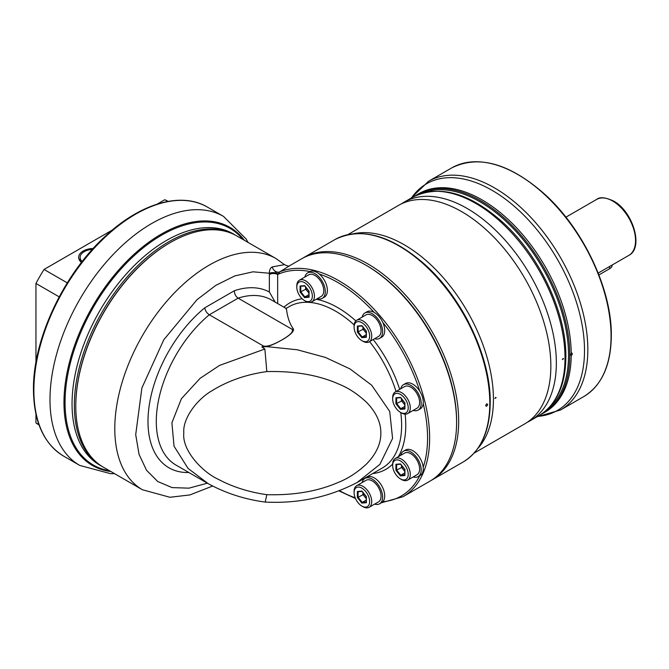 <?xml version="1.0" encoding="UTF-8"?>
<svg xmlns="http://www.w3.org/2000/svg" width="669" height="669" viewBox="0 0 669 669"><rect width="100%" height="100%" fill="white"/><g stroke="black" fill="none" stroke-linecap="round" stroke-linejoin="round"><path stroke-width="1" d="M571.644 355.239L570.197 354.971L571.644 353.04L572.304 353.792L571.644 355.239A1.463 0.845 120 0 0 572.271 353.776A1.463 0.845 -60 0 0 571.97 353.107M571.644 353.04L572.304 353.792M401.358 203.894A126.165 72.846 60 0 1 404.051 202.205A126.165 72.846 60 0 1 501.273 236.006A126.165 72.846 60 0 1 556.34 362.974A126.165 72.846 60 0 1 530.216 420.734A126.165 72.846 60 0 1 527.406 422.214M563.557 358.81L562.311 359.529L563.557 358.81L562.93 358.45M347.913 234.61L398.557 205.375A126.165 72.846 60 0 1 451.667 206.512A126.165 72.846 60 0 1 550.855 366.144A126.165 72.846 60 0 1 550.294 377.341A126.165 72.846 60 0 1 524.722 423.895L474.078 453.139M496.13 397.737L494.884 398.456L496.13 397.737L495.503 397.378M612.194 264.983L612.194 265.141A8.806 5.084 180 0 1 609.618 268.729L598.897 274.917M485.652 405.581L486.689 403.792L487.726 404.385C487.024 406.317 486.338 406.719 485.652 405.581M366.353 265.442A126.901 73.264 60 0 1 456.601 421.152A126.901 73.264 -120 0 0 366.871 265.735L365.834 265.133A128.364 74.117 -120 0 0 301.652 258.778L288.991 266.086M277.66 303.559L277.66 274.507A5.87 3.387 0 0 0 269.364 274.507L269.423 273.245C269.364 270.017 270.309 267.909 272.258 266.906L284.501 264.64L275.946 258.527L236.943 236.006A133.499 77.077 -60 0 0 170.185 242.621A133.499 77.077 -60 0 0 75.789 406.125A133.499 77.077 120 0 0 103.436 467.238L142.447 489.758L169.901 497.268L189.887 494.943L212.6 486.045M208.36 483.762L188.031 468.4L174.032 446.181L171.9 422.833L181.383 398.724L200.106 378.336L219.549 365.416L264.874 349.009L261.905 347.06A95.358 55.059 -60 0 1 263.26 345.923C266.521 347.019 272.434 345.187 280.972 340.437C290.062 335.328 293.75 331.615 292.06 329.29L238.122 298.148C235.622 296.384 234.384 293.9 234.409 290.706A101.228 58.446 -60 0 1 269.364 292.01L275.21 302.145M310.023 271.555A126.901 73.264 -120 0 0 277.66 274.507L278.095 274.064A5.87 2.977 5.4 0 0 269.423 273.245L252.957 271.815L234.752 275.937L215.769 285.395L196.979 299.712L163.78 339.777L141.878 388.02L135.707 434.658L139.052 454.36L146.519 470.257L157.742 481.529L172.125 487.601L188.951 488.161L207.34 483.185M261.905 347.06L266.546 346.609C271.229 345.58 277.334 342.779 284.852 338.196C291.391 334.032 294.218 330.929 293.348 328.889C285.906 318.586 286.976 305.909 285.922 308.802M266.822 494.684C248.927 492.125 232.753 486.999 218.303 479.305C202.674 472.239 181.843 450.454 183.808 432.985C182.528 418.301 197.138 399.36 211.73 390.863C227.794 380.904 246.159 374.481 266.822 371.588C294.511 370.91 318.486 375.066 338.757 384.065C348.365 387.869 357.739 394.058 366.88 402.638C376.388 412.648 381.046 422.917 380.845 433.445C380.845 444.007 376.003 454.259 366.319 464.194C357.213 472.582 347.821 478.67 338.146 482.466C317.675 491.339 293.908 495.411 266.822 494.684L265.208 502.076C244.269 499.283 224.935 492.961 207.206 483.102L176.039 465.106A95.358 55.059 -60 0 1 159.013 397.988A95.358 55.059 -60 0 1 209.313 314.773L238.122 298.148A95.358 55.059 -60 0 1 271.397 299.946L286.115 308.434M263.26 345.923L209.313 314.773C206.763 313.042 205.232 310.734 204.722 307.849L234.409 290.706M266.546 346.609L297.304 349.778L325.393 357.422L349.987 368.912L371.705 385.219L389.718 411.443L392.578 438.429L379.9 464.361L356.962 482.633M278.095 274.064L279.801 271.831A5.87 4.633 57.9 0 1 272.258 266.906M381.372 502.779L403.047 496.691A128.364 74.117 -120 0 0 405.464 352.764A128.364 74.117 -120 0 0 279.801 271.831L289.652 265.735C289.46 266.513 287.745 266.145 284.501 264.64M403.047 496.691L430.016 481.12A128.364 74.117 -120 0 0 456.601 422.356A128.364 74.117 -120 0 0 365.834 265.133M75.789 406.125L75.789 405.64A132.914 76.743 -60 0 1 169.775 242.855A132.914 76.743 -60 0 1 169.976 242.738M266.822 371.588L264.874 349.009M265.208 502.076L265.2 502.068C298.867 503.749 329.917 497 358.358 481.839L382.334 467.991A93.158 53.788 60 0 0 400.756 412.539M38.927 424.614L35.95 422.9L35.95 414.186M39.053 424.974A129.1 74.535 -60 0 1 35.95 422.9M59.19 296.869L35.95 283.455A129.1 74.535 120 0 1 44.037 269.456L112.384 229.994M67.276 282.87L44.037 269.456M157.257 204.087L164.8 199.73A129.1 74.535 -60 0 1 168.145 201.377M81.643 262.215A13.94 8.045 180 0 1 80.113 258.552L80.113 257.348A13.94 8.045 180 0 1 92.397 249.361M81.451 262.465A15.404 8.889 180 0 1 80.188 253.467A15.404 8.889 180 0 1 93.2 248.467M167.777 201.444L164.8 199.73M35.95 362.372L35.95 283.455M82.162 261.554A13.94 8.045 180 0 1 80.113 257.348M379.582 503.807A14.668 8.471 60 0 0 382.626 497.092A14.668 8.471 -120 0 0 376.221 482.332A14.668 8.471 -120 0 0 364.914 478.402L366.988 477.198A14.668 8.471 -120 0 1 378.294 481.128A14.668 8.471 -120 0 1 384.7 495.896A14.668 8.471 60 0 1 381.664 502.611L379.582 503.807A14.668 8.471 60 0 1 374.623 504.133M364.914 478.402A14.668 8.471 -120 0 0 362.155 482.533M369.146 507.294L378.487 501.901A12.468 7.2 -120 0 0 380.393 491.907A12.468 7.2 -120 0 0 372.248 480.919A12.468 7.2 -120 0 0 366.018 480.309L356.677 485.694A12.468 7.2 60 0 1 362.916 486.313A12.468 7.2 -120 0 1 371.061 497.301A12.468 7.2 -120 0 1 369.146 507.294A12.468 7.2 -120 0 1 362.916 506.676L361.879 506.073A11.005 6.356 60 0 1 354.093 492.601A11.005 6.356 60 0 1 361.879 488.111A11.005 6.356 -120 0 1 369.656 501.583A11.005 6.356 -120 0 1 361.879 506.073L362.916 506.676M354.093 492.601L354.093 491.406A12.468 7.2 60 0 1 356.677 485.694M361.879 491.088L357.371 491.489L357.371 497.493L361.879 503.096L366.378 502.695L366.378 496.691L362.23 491.355M366.378 502.695L366.378 502.051L366.378 502.695M361.879 503.096L362.23 502.419L366.236 502.068M357.371 497.493L358.082 497.259L362.23 502.419L366.236 500.111M357.371 491.489L358.082 491.732L357.371 491.489M362.916 492.535L362.916 494.466L366.236 498.597M364.204 494.14L358.082 497.259L358.082 491.757M418.142 476.621A14.668 8.471 60 0 0 421.186 469.906A14.668 8.471 -120 0 0 414.78 455.146A14.668 8.471 -120 0 0 403.474 451.215L405.548 450.011A14.668 8.471 -120 0 1 416.854 453.942A14.668 8.471 -120 0 1 423.26 468.71A14.668 8.471 60 0 1 420.216 475.425L418.142 476.621A14.668 8.471 60 0 1 413.183 476.947M403.474 451.215A14.668 8.471 -120 0 0 400.706 455.346M407.705 480.108L417.046 474.714A12.468 7.2 -120 0 0 418.953 464.721A12.468 7.2 -120 0 0 410.808 453.733A12.468 7.2 -120 0 0 404.569 453.122L395.237 458.508A12.468 7.2 60 0 1 401.475 459.126A12.468 7.2 -120 0 1 409.62 470.115A12.468 7.2 -120 0 1 407.705 480.108A12.468 7.2 -120 0 1 401.475 479.489L400.438 478.895A11.005 6.356 60 0 1 400.438 478.887A11.005 6.356 60 0 1 392.653 465.415A11.005 6.356 60 0 1 400.438 460.924A11.005 6.356 -120 0 1 408.215 474.396A11.005 6.356 -120 0 1 400.438 478.895L401.475 479.489M392.653 465.415L392.653 464.219A12.468 7.2 60 0 1 395.237 458.508M400.438 463.901L395.931 464.303L395.931 470.307L400.438 475.91L404.937 475.508L404.937 469.504L400.79 464.169M404.937 474.865L404.937 469.337M400.438 475.91L400.79 475.233L404.787 474.881M395.931 470.307L396.642 470.073L400.79 475.233L404.787 472.924M395.931 464.303L396.642 464.545L395.931 464.303M401.475 465.348L401.475 467.28L404.787 471.411M402.763 466.954L396.642 470.073L396.642 464.57M418.142 410.089A14.668 8.471 60 0 0 421.186 403.374A14.668 8.471 -120 0 0 414.78 388.605A14.668 8.471 -120 0 0 403.474 384.675L405.548 383.479A14.668 8.471 -120 0 1 416.854 387.41A14.668 8.471 -120 0 1 423.26 402.169A14.668 8.471 60 0 1 420.216 408.884L418.142 410.089A14.668 8.471 60 0 1 413.183 410.415M403.474 384.675A14.668 8.471 -120 0 0 400.706 388.814M407.705 413.567L417.046 408.182A12.468 7.2 -120 0 0 418.953 398.189A12.468 7.2 -120 0 0 410.808 387.2A12.468 7.2 -120 0 0 404.569 386.582L395.237 391.975A12.468 7.2 60 0 1 401.475 392.586A12.468 7.2 -120 0 1 409.62 403.574A12.468 7.2 -120 0 1 407.705 413.567A12.468 7.2 -120 0 1 401.475 412.957L400.438 412.355A11.005 6.356 60 0 1 392.653 398.875A11.005 6.356 60 0 1 400.438 394.384A11.005 6.356 -120 0 1 408.215 407.864A11.005 6.356 -120 0 1 400.438 412.355L401.475 412.957M392.653 398.875L392.653 397.679A12.468 7.2 60 0 1 395.237 391.975M400.438 397.369L395.931 397.771L395.931 403.775L400.438 409.369L404.937 408.968L404.937 402.972L400.79 397.637M404.937 408.968L404.937 408.333L404.937 408.968M400.438 409.369L400.79 408.7L404.787 408.341M395.931 403.775L396.642 403.541L400.79 408.7L404.787 406.384M395.931 397.771L396.642 398.005L395.931 397.771M401.475 398.808L401.475 400.748L404.787 404.879M402.763 400.413L396.642 403.541L396.642 398.038M379.582 338.38A14.668 8.471 60 0 0 382.626 331.665A14.668 8.471 -120 0 0 376.221 316.897A14.668 8.471 -120 0 0 364.914 312.967L366.988 311.771A14.668 8.471 -120 0 1 378.294 315.701A14.668 8.471 -120 0 1 384.7 330.469A14.668 8.471 60 0 1 381.664 337.184L379.582 338.38A14.668 8.471 60 0 1 374.623 338.706M364.914 312.967A14.668 8.471 -120 0 0 362.155 317.106M369.146 341.867L378.487 336.474A12.468 7.2 -120 0 0 380.393 326.48A12.468 7.2 -120 0 0 372.248 315.492A12.468 7.2 -120 0 0 366.018 314.873L356.677 320.267A12.468 7.2 60 0 1 362.916 320.886A12.468 7.2 -120 0 1 371.061 331.874A12.468 7.2 -120 0 1 369.146 341.867A12.468 7.2 -120 0 1 362.916 341.249L361.879 340.646A11.005 6.356 60 0 1 354.093 327.174A11.005 6.356 60 0 1 361.879 322.675A11.005 6.356 -120 0 1 369.656 336.156A11.005 6.356 -120 0 1 361.879 340.646L362.916 341.249M354.093 327.174L354.093 325.97A12.468 7.2 60 0 1 356.677 320.267M361.879 325.661L357.371 326.062L357.371 332.067L361.879 337.669L366.378 337.268L366.378 331.264L362.23 325.928M366.378 336.624L366.378 331.088M361.879 337.669L362.23 336.992L366.236 336.632M357.371 332.067L358.082 331.832L362.23 336.992L366.236 334.684M357.371 326.062L358.082 326.296L357.371 326.062M362.916 327.108L362.916 329.039L366.236 333.17M364.204 328.705L358.082 331.832L358.082 326.33M322.282 298.341A14.668 8.471 60 0 0 325.318 291.625A14.668 8.471 -120 0 0 318.912 276.857A14.668 8.471 -120 0 0 307.606 272.927L309.68 271.731A14.668 8.471 -120 0 1 320.986 275.661A14.668 8.471 -120 0 1 327.392 290.421A14.668 8.471 60 0 1 324.356 297.136L322.282 298.341A14.668 8.471 60 0 1 317.315 298.667M307.606 272.927A14.668 8.471 -120 0 0 304.847 277.066M311.846 301.819L321.179 296.434A12.468 7.2 -120 0 0 323.094 286.441A12.468 7.2 -120 0 0 314.948 275.452A12.468 7.2 -120 0 0 308.71 274.834L299.369 280.227A12.468 7.2 60 0 1 305.608 280.838A12.468 7.2 -120 0 1 313.753 291.826A12.468 7.2 -120 0 1 311.846 301.819A12.468 7.2 -120 0 1 305.608 301.209L304.571 300.607A11.005 6.356 60 0 1 296.793 287.126A11.005 6.356 60 0 1 304.571 282.636A11.005 6.356 -120 0 1 312.348 296.116A11.005 6.356 -120 0 1 304.571 300.607L305.608 301.209M296.793 287.126L296.793 285.931A12.468 7.2 60 0 1 299.369 280.227M304.571 285.621L300.072 286.023L300.072 292.027L304.571 297.621L309.07 297.22L309.07 291.224L304.922 285.889M309.07 297.22L309.07 296.584L309.07 297.22M304.571 297.621L304.922 296.952L308.927 296.593M300.072 292.027L300.774 291.793L304.922 296.952L308.927 294.636M300.072 286.023L300.774 286.257L300.072 286.023M305.608 287.06L305.608 289L308.927 293.131M306.895 288.665L300.774 291.793L300.774 286.29M611.065 336.173A132.036 76.233 -120 0 0 553.43 203.292A132.036 76.233 -120 0 0 451.692 167.919C478.519 154.614 509.46 163.32 544.516 194.035C583.309 228.89 611.951 289.61 611.324 335.813C610.981 365.249 601.774 385.52 583.719 396.608A132.036 76.233 -120 0 0 611.065 336.173M411.109 198.124L428.453 181.341A132.036 76.233 60 0 1 530.199 216.714A132.036 76.233 60 0 1 587.834 349.586A132.036 76.233 60 0 1 560.488 410.03L583.719 396.608M411.527 197.882A130.865 75.555 60 0 1 515.623 207.465A130.865 75.555 60 0 1 584.514 350.539A130.865 75.555 60 0 1 537.692 416.411M571.226 355.565A126.165 72.846 60 0 1 545.101 412.129L543.654 412.974A126.165 72.846 -120 0 0 569.779 355.214A126.165 72.846 -120 0 0 514.712 228.246A126.165 72.846 -120 0 0 417.481 194.445L418.936 193.609A126.165 72.846 -120 0 1 515.682 226.908A126.165 72.846 -120 0 1 571.226 353.182M547.426 409.303A125.287 72.336 -120 0 0 568.533 355.214A125.287 72.336 -120 0 0 517.12 232.67A125.287 72.336 -120 0 0 422.549 193.007M458.449 304.704A123.23 71.148 60 0 1 468.593 322.266M353.675 233.724A126.165 72.846 60 0 1 445.755 280.595A126.165 72.846 60 0 1 493.429 399.293A126.165 72.846 60 0 1 477.733 448.59M404.051 202.205L412.714 197.196A126.165 72.846 60 0 1 509.937 230.997A126.165 72.846 60 0 1 565.012 357.974A126.165 72.846 60 0 1 538.88 415.725L530.216 420.734M565.899 217.174L596.589 199.454A32.279 18.632 60 0 1 612.729 201.051A32.279 18.632 60 0 1 633.811 229.492A32.279 18.632 60 0 1 628.868 255.357L598.178 273.077M609.618 266.471L609.618 268.729M303.726 257.582A128.364 74.117 60 0 1 402.646 291.968A128.364 74.117 60 0 1 458.683 421.152A128.364 74.117 60 0 1 432.09 479.916L463.216 461.953A128.364 74.117 60 0 0 489.8 403.19A128.364 74.117 60 0 0 433.771 274.006A128.364 74.117 60 0 0 334.851 239.611L302.689 258.201M339.584 490.728A126.901 73.264 -120 0 0 355.18 497.795M382.76 501.75A126.901 73.264 -120 0 0 419.747 475.701M423.193 467.338A126.901 73.264 -120 0 0 423.193 403.474M419.772 391.198A126.901 73.264 -120 0 0 382.76 322.374M374.255 312.456A126.901 73.264 -120 0 0 319.247 274.022M283.957 307.196A96.093 55.477 60 0 1 302.137 298.75M316.27 299.269A96.093 55.477 60 0 1 355.858 320.886M373.185 339.534A96.093 55.477 60 0 1 399.694 389.4M405.121 414.144A96.093 55.477 60 0 1 398.356 456.71M392.653 464.119A96.093 55.477 60 0 1 372.625 473.602M269.364 292.01L269.364 274.507M188.867 472.515A101.228 58.446 -60 0 1 148.476 411.51A101.228 58.446 -60 0 1 204.722 307.849M292.06 329.29A95.358 55.059 -60 0 1 293.348 328.889M286.081 308.426L289.175 306.636A93.158 53.788 60 0 1 308.71 302.346M309.613 302.405A93.158 53.788 60 0 1 354.152 324.9M369.597 341.6A93.158 53.788 60 0 1 396.048 391.499M142.447 489.758A133.499 77.077 120 0 1 114.792 428.645A133.499 77.077 -60 0 1 173.07 294.293A133.499 77.077 -60 0 1 275.946 258.527M236.216 235.597L235.488 235.17A133.499 77.077 120 0 0 132.613 270.937A133.499 77.077 120 0 0 74.334 405.28A133.499 77.077 120 0 0 101.989 466.402L102.717 466.811M235.488 235.17L233.205 233.849A133.499 77.077 120 0 0 130.33 269.615A133.499 77.077 120 0 0 72.051 403.967A133.499 77.077 120 0 0 99.706 465.08L101.989 466.402M243.006 239.51A136.643 78.892 120 0 0 134.494 255.341A136.643 78.892 120 0 0 65.06 402.495A136.643 78.892 120 0 0 109.507 470.742M110.862 471.52A137.48 79.377 -60 0 1 63.973 402.554A137.48 79.377 -60 0 1 135.063 253.384A137.48 79.377 -60 0 1 244.361 240.288M114.541 473.644L110.602 473.685L79.77 465.432A143.768 83.006 -60 0 1 49.991 399.61A143.768 83.006 -60 0 1 112.752 254.931A143.768 83.006 -60 0 1 223.538 216.413L207.423 207.106A143.768 83.006 120 0 0 96.637 245.623A143.768 83.006 120 0 0 33.876 390.311A143.768 83.006 120 0 0 63.655 456.124C43.878 443.94 33.81 421.805 33.45 389.709C32.781 339.417 63.906 273.429 106.103 235.505C140.967 203.1 181.307 191.518 207.423 207.106M361.988 491.381L358.082 491.732M400.539 464.194L396.642 464.545M400.539 397.654L396.642 398.005M361.988 325.945L358.082 326.296M304.679 285.906L300.774 286.257M428.453 181.341L451.692 167.919M537.274 416.653L560.488 410.03M417.481 194.445L415.165 195.883M541.238 414.262L543.654 412.974M412.714 197.196C439.357 184.218 469.479 192.689 503.071 222.61C539.624 255.851 566.426 312.941 565.865 356.769C565.614 385.051 556.616 404.703 538.88 415.725M596.589 199.454C599.692 196.761 605.311 197.271 613.465 200.984C632.824 211.128 644.08 247.881 628.868 255.357M334.851 239.611C360.926 226.699 390.872 234.936 424.698 264.322C462.68 298.073 490.837 357.397 490.226 402.587C489.917 431.254 480.911 451.04 463.216 461.953M431.045 480.509L432.09 479.916M339.058 490.929L355.473 498.489M277.802 272.392L275.151 271.731L277.802 272.392M456.601 421.152L456.601 422.356M248.04 242.412L246.15 239.05L223.538 216.413M79.77 465.432L63.655 456.124M361.946 491.33L366.236 496.674M366.236 496.666L366.236 502.327M357.94 491.774L362.013 491.406M400.505 464.144L404.795 469.487L404.787 475.141M396.491 464.587L400.564 464.219M400.505 397.603L404.795 402.947L404.787 408.6M396.491 398.047L400.564 397.687M361.946 325.895L366.236 331.239L366.236 336.892M357.94 326.338L362.013 325.979M304.638 285.855L308.936 291.199M308.927 291.191L308.927 296.852M300.632 286.299L304.704 285.939"/></g></svg>
